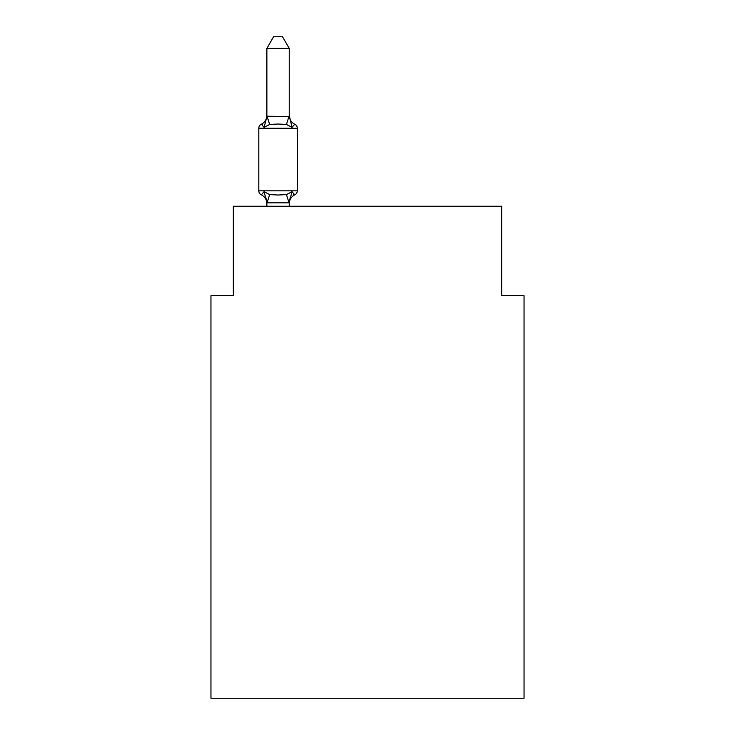 <?xml version="1.0" encoding="UTF-8"?>
<svg xmlns="http://www.w3.org/2000/svg" width="735" height="735" viewBox="0 0 735 735"><rect width="100%" height="100%" fill="white"/><g stroke="black" fill="none" stroke-linecap="round" stroke-linejoin="round"><path stroke-width="1.1" d="M524.046 698.25L524.046 295.718L501.674 295.718L501.674 206.259L233.326 206.259L233.326 295.718L210.954 295.718L210.954 698.25L524.046 698.25M266.869 203.705L266.869 203.705A9.84 9.84 0 0 0 261.329 194.858A4.474 4.474 0 0 1 258.812 190.834A4.474 4.474 0 0 0 261.329 194.858A4.474 4.474 0 0 1 258.812 190.834A4.474 4.474 0 0 0 261.329 194.858A4.474 4.474 0 0 1 258.812 190.834A4.474 4.474 0 0 0 261.329 194.858A4.474 4.474 0 0 1 258.812 190.834A4.474 4.474 0 0 0 261.329 194.858A4.474 4.474 0 0 1 258.812 190.834A4.474 4.474 0 0 0 261.329 194.858A4.474 4.474 0 0 1 258.812 190.834A4.474 4.474 0 0 0 261.329 194.858A4.474 4.474 0 0 1 258.812 190.834A4.474 4.474 0 0 0 261.329 194.858A4.474 4.474 0 0 1 258.812 190.834A4.474 4.474 0 0 0 261.329 194.858A4.474 4.474 0 0 1 258.812 190.834A4.474 4.474 0 0 0 261.329 194.858A4.474 4.474 0 0 1 258.812 190.834A4.474 4.474 0 0 0 261.329 194.858A4.474 4.474 0 0 1 258.812 190.834A4.474 4.474 0 0 0 261.329 194.858A4.474 4.474 0 0 1 258.812 190.834A4.474 4.474 0 0 0 261.329 194.858L264.067 191.706L261.329 194.858A4.474 4.474 0 0 1 258.812 190.834A4.474 4.474 0 0 0 261.329 194.858L264.067 191.706L261.329 194.858L264.067 191.706L261.329 194.858L264.067 191.706L261.329 194.858L264.067 191.706L261.329 194.858L264.067 191.706L261.329 194.858L264.067 191.706L261.329 194.858L264.067 191.706L269.662 194.582L278.05 195.032L286.439 194.582L292.025 191.706L294.763 194.858L293.495 194.242M289.232 203.705A9.84 9.84 0 0 1 294.763 194.858L292.025 191.706L294.763 194.858A4.474 4.474 0 0 0 297.28 190.834L297.28 128.212A4.474 4.474 0 0 0 294.763 124.197L292.025 127.339L294.763 124.197A4.474 4.474 0 0 1 297.28 128.212A4.474 4.474 0 0 0 294.763 124.197L292.025 127.339L294.763 124.197A4.474 4.474 0 0 1 297.28 128.212A4.474 4.474 0 0 0 294.763 124.197L292.025 127.339L294.763 124.197A4.474 4.474 0 0 1 297.28 128.212A4.474 4.474 0 0 0 294.763 124.197L292.025 127.339L294.763 124.197A4.474 4.474 0 0 1 297.28 128.212A4.474 4.474 0 0 0 294.763 124.197L292.025 127.339L294.763 124.197A4.474 4.474 0 0 1 297.28 128.212A4.474 4.474 0 0 0 294.763 124.197L292.025 127.339L294.763 124.197L292.025 127.339L286.439 124.463L278.05 124.013L269.662 124.463L264.067 127.339L261.329 124.197L262.606 124.803L261.329 124.197L262.606 124.803L261.329 124.197L262.606 124.803L261.329 124.197L262.606 124.803L261.329 124.197L262.606 124.803L261.329 124.197L262.606 124.803L261.329 124.197L264.067 127.339L261.329 124.197A9.84 9.84 0 0 0 266.869 115.349L266.869 116.663L266.869 115.349M297.28 190.834L258.812 190.834L258.812 128.212A4.474 4.474 0 0 1 261.329 124.197L264.067 127.339L261.329 124.197L264.067 127.339L261.329 124.197L264.067 127.339L261.329 124.197L264.067 127.339L261.329 124.197L264.067 127.339L261.329 124.197L264.067 127.339L267.044 116.203L289.232 116.663L289.232 115.349L292.025 127.339L294.763 124.197A4.474 4.474 0 0 1 297.28 128.212L258.812 128.212A4.474 4.474 0 0 1 261.329 124.197M292.025 191.706L289.048 202.842L267.044 202.842L265.555 196.41L266.869 202.382L265.555 196.41L266.869 202.382L266.869 206.259M289.232 116.268L289.232 48.381L266.869 48.381L266.869 116.268M289.232 206.259L289.232 202.786M264.067 191.706L266.869 202.382L265.555 196.41M289.232 202.382L290.279 197.118M289.232 115.349A9.84 9.84 0 0 0 294.763 124.197M266.869 48.381L273.576 36.75L282.516 36.75L289.232 48.381M269.662 194.582L267.044 202.842M286.439 194.582L289.048 202.842M267.044 116.203L269.662 124.463M289.048 116.203L286.439 124.463"/></g></svg>
